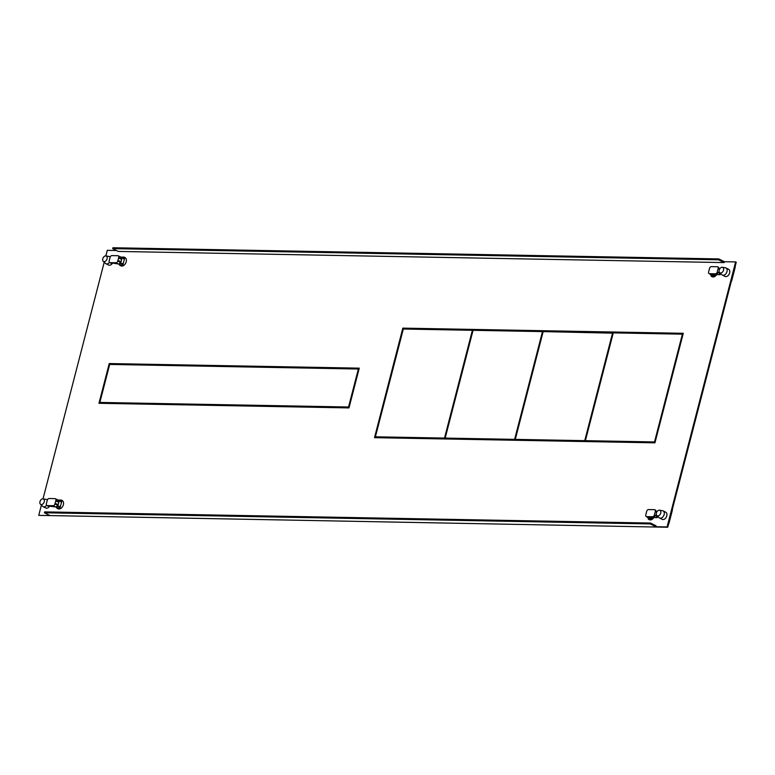 <?xml version="1.0" encoding="UTF-8"?>
<svg xmlns="http://www.w3.org/2000/svg" width="775" height="775" viewBox="0 0 775 775"><rect width="100%" height="100%" fill="white"/><g stroke="black" fill="none" stroke-linecap="round" stroke-linejoin="round"><path stroke-width="1.16" d="M668.496 524.22A1.899 1.269 -63.4 0 0 669.009 523.183L672.312 510.434A1.899 1.269 -63.4 0 0 672.332 509.388M662.315 510.706A3.982 2.664 116.6 0 1 662.615 510.735A3.982 2.664 116.6 0 1 663.129 510.899A3.982 2.664 116.6 0 1 664.156 514.513A3.982 2.664 116.6 0 1 660.377 518.213A3.982 2.664 116.6 0 1 659.564 518.02A3.982 2.664 116.6 0 1 659.128 517.71L656.842 515.549A3.042 2.034 116.6 0 1 656.396 513.021A3.042 2.034 116.6 0 1 659.283 510.192A3.042 2.034 116.6 0 1 659.515 510.212A3.042 2.034 116.6 0 1 660.697 513.098A3.042 2.034 116.6 0 1 657.801 515.937A3.042 2.034 116.6 0 1 656.842 515.549M656.192 517.584A4.611 3.09 -63.4 0 0 656.551 516.547A4.611 3.09 -63.4 0 0 656.735 515.423M652.85 517.652A4.611 3.09 116.6 0 1 648.675 519.337A4.611 3.09 116.6 0 1 648.2 519.008L648.462 517.971M646.273 516.547A1.87 1.25 116.6 0 1 645.788 514.842L646.699 511.306A1.87 1.25 116.6 0 1 648.481 509.562L654.429 509.679A1.87 1.25 116.6 0 1 654.817 509.766A1.87 1.25 116.6 0 1 655.301 511.471L654.381 514.997A1.87 1.25 116.6 0 1 652.608 516.741L646.65 516.634A1.87 1.25 116.6 0 1 646.273 516.547L648.762 517.787A1.87 1.25 -63.4 0 0 648.946 517.855A3.749 2.509 116.6 0 1 647.9 517.69L649.683 518.572A3.749 2.509 -63.4 0 0 652.686 517.642M647.9 517.69A3.749 2.509 116.6 0 1 647.319 517.216L647.357 517.08M648.946 517.855A1.87 1.25 -63.4 0 0 649.14 517.874L652.366 517.642M652.288 517.933L653.848 517.371L656.347 514.648M656.58 512.478L655.679 510.299M654.817 509.766L655.863 510.289M715.674 274.718A4.611 3.09 116.6 0 1 711.508 276.404L712.186 276.752A4.611 3.09 -63.4 0 0 716.672 274.612L720.13 274.679L720.469 273.372M44.388 512.769L44.621 511.887L650.467 523.048L650.244 523.929L44.388 512.769L49.997 515.569L38.75 515.365L41.395 505.126M43.022 498.848L104.228 262.192M105.846 255.915L107.289 250.344L116.463 250.509M112.695 248.63L118.304 251.439L724.15 262.599L718.551 259.799L112.695 248.63L112.927 247.748L718.783 258.918L724.383 261.718L724.15 262.599M724.383 261.718L735.63 261.921L667.091 526.942L667.711 527.252L38.75 515.365M650.467 523.048L656.076 525.847L655.844 526.729L667.091 526.942M109.449 262.415A3.982 2.664 116.6 0 1 106.766 263.926A3.982 2.664 116.6 0 1 105.962 263.733L108.607 265.06A3.982 2.664 -63.4 0 0 112.307 263.452M60.692 508.516L60.004 508.167A4.611 3.09 116.6 0 1 57.379 508.448L58.067 508.788A4.611 3.09 -63.4 0 0 63.385 504.719A4.611 3.09 -63.4 0 0 63.54 502.781A4.611 3.09 -63.4 0 0 62.184 500.534L61.506 500.195A4.611 3.09 116.6 0 1 61.981 500.524L62.668 500.863M46.626 505.348A3.982 2.664 116.6 0 1 43.943 506.86A3.982 2.664 116.6 0 1 43.129 506.666L45.783 507.993A3.982 2.664 -63.4 0 0 49.484 506.385M722.397 275.096L725.042 276.413A3.982 2.664 -63.4 0 0 729.633 272.907A3.982 2.664 -63.4 0 0 728.597 269.293L725.952 267.966A3.982 2.664 116.6 0 1 726.979 271.579A3.982 2.664 116.6 0 1 723.201 275.29A3.982 2.664 116.6 0 1 722.397 275.096A3.982 2.664 116.6 0 1 721.951 274.786L719.675 272.616A3.042 2.034 116.6 0 1 719.219 270.088A3.042 2.034 116.6 0 1 722.116 267.259A3.042 2.034 116.6 0 1 722.339 267.278A3.042 2.034 116.6 0 1 723.521 270.175A3.042 2.034 116.6 0 1 720.624 273.003A3.042 2.034 116.6 0 1 719.675 272.616M648.055 517.768A4.611 3.09 -63.4 0 0 648.317 518.562M648.675 519.337L649.363 519.676A4.611 3.09 -63.4 0 0 653.838 517.545L657.307 517.603L657.646 516.305M659.564 518.02L662.208 519.347A3.982 2.664 -63.4 0 0 666.8 515.84A3.982 2.664 -63.4 0 0 665.773 512.227L663.129 510.899M710.888 274.834A4.611 3.09 -63.4 0 0 711.14 275.629M118.546 264.013L119.98 264.73A3.749 2.509 -63.4 0 0 123.293 263.442L122.828 265.234A4.611 3.09 116.6 0 1 120.203 265.515L120.89 265.854A4.611 3.09 -63.4 0 0 126.209 261.785A4.611 3.09 -63.4 0 0 126.373 259.848A4.611 3.09 -63.4 0 0 125.017 257.6L124.329 257.261A4.611 3.09 116.6 0 1 124.814 257.591L124.349 259.383A3.749 2.509 -63.4 0 0 123.332 258.027L121.559 257.135A3.749 2.509 116.6 0 1 122.14 257.61L124.349 259.383M654.943 442.835L374.509 437.672L402.835 328.125L683.279 333.298L654.943 442.835M348.983 407.912L98.968 403.3L109.246 363.552L359.261 368.154L348.983 407.912M735.63 261.921L736.25 262.231L667.711 527.252M375.207 437.681L375.429 436.819M403.271 329.026L472.392 330.295L444.521 438.069L445.141 438.379L375.4 436.8L403.465 328.445L683.201 333.599M99.665 403.31L99.888 402.448M109.721 364.444L109.866 363.863L359.183 368.454M718.551 259.799L718.783 258.918M650.244 523.929L655.844 526.729M403.465 328.445L402.835 328.125M109.866 363.863L109.246 363.552M348.547 407.011L100.479 402.738L99.859 402.428L109.682 364.444L358.37 369.026L348.547 407.011L99.859 402.428M358.961 369.317L358.37 369.026M654.517 441.944L585.396 440.665L613.267 332.892L682.387 334.17L654.517 441.944L515.288 439.377L543.159 331.603L613.199 333.173M682.978 334.461L682.387 334.17M472.392 330.295L472.973 330.596M444.521 438.069L375.4 436.8M612.608 332.882L584.738 440.655L585.357 440.965M584.738 440.655L515.288 439.377M514.629 439.367L445.179 438.088L473.05 330.315L542.5 331.593L514.629 439.367L515.317 439.396M515.249 439.677L445.179 438.088M542.5 331.593L543.091 331.884M731.319 281.286A1.899 1.269 -63.4 0 0 731.842 280.25L735.136 267.501A1.899 1.269 -63.4 0 0 735.155 266.455M725.148 267.782A3.982 2.664 116.6 0 1 725.439 267.801A3.982 2.664 116.6 0 1 725.952 267.966M719.016 274.65A4.611 3.09 -63.4 0 0 719.374 273.614A4.611 3.09 -63.4 0 0 719.558 272.49M711.508 276.404A4.611 3.09 116.6 0 1 711.024 276.074L711.295 275.038M709.096 273.614A1.87 1.25 116.6 0 1 708.612 271.909L709.532 268.382A1.87 1.25 116.6 0 1 711.305 266.639L717.262 266.745A1.87 1.25 116.6 0 1 717.64 266.832A1.87 1.25 116.6 0 1 718.125 268.537L717.214 272.073A1.87 1.25 116.6 0 1 715.432 273.808L709.483 273.701A1.87 1.25 116.6 0 1 709.096 273.614L711.586 274.854A1.87 1.25 -63.4 0 0 711.779 274.922A3.749 2.509 116.6 0 1 710.733 274.757L712.506 275.638A3.749 2.509 -63.4 0 0 715.519 274.708M710.733 274.757A3.749 2.509 116.6 0 1 710.152 274.282L710.181 274.156M711.779 274.922A1.87 1.25 -63.4 0 0 711.973 274.951L715.189 274.708M717.214 272.073L718.454 272.693L715.112 275.009M718.454 272.693L719.181 271.725M718.502 267.365L719.403 269.545M718.696 267.365L717.64 266.832M43.129 506.666A3.982 2.664 116.6 0 1 42.693 506.356L40.416 504.196A3.042 2.034 116.6 0 1 39.961 501.667A3.042 2.034 116.6 0 1 42.858 498.838A3.042 2.034 116.6 0 1 43.08 498.858A3.042 2.034 116.6 0 1 44.262 501.745A3.042 2.034 116.6 0 1 41.366 504.573A3.042 2.034 116.6 0 1 40.416 504.196M45.88 499.352A3.982 2.664 116.6 0 1 46.18 499.381A3.982 2.664 116.6 0 1 46.694 499.546A3.982 2.664 116.6 0 1 47.323 500.069M57.379 508.448A4.611 3.09 116.6 0 1 56.284 507.218M59.191 500.301A4.611 3.09 116.6 0 1 61.506 500.195M61.981 500.524L61.516 502.316A3.749 2.509 -63.4 0 0 60.508 500.95L58.726 500.069A3.749 2.509 116.6 0 1 59.307 500.543L58.861 502.268L55.713 501.018L54.947 503.953A1.87 1.25 116.6 0 1 53.175 505.697L47.217 505.591A1.87 1.25 116.6 0 1 46.839 505.494A1.87 1.25 116.6 0 1 46.355 503.798L47.265 500.262A1.87 1.25 116.6 0 1 49.048 498.519L54.996 498.635A1.87 1.25 116.6 0 1 55.374 498.722A1.87 1.25 116.6 0 1 55.868 500.427L55.713 501.018M61.516 502.316L59.307 500.543M55.723 506.947L57.156 507.654A3.749 2.509 -63.4 0 0 60.469 506.375L57.805 506.356A3.749 2.509 116.6 0 1 55.868 506.927A1.87 1.25 -63.4 0 0 57.437 505.203L58.251 504.622L57.805 506.356M57.728 499.894A3.749 2.509 116.6 0 1 58.726 500.069M58.261 502.035L58.358 501.667A1.87 1.25 -63.4 0 0 57.873 499.972A1.87 1.25 -63.4 0 0 57.679 499.904M55.868 506.927A1.87 1.25 -63.4 0 1 55.664 506.947L47.866 506.017M58.861 502.268L58.251 504.622L55.102 503.363L57.592 504.612M61.487 502.297L60.004 508.167M105.962 263.733A3.982 2.664 116.6 0 1 105.516 263.423L103.24 261.262A3.042 2.034 116.6 0 1 102.784 258.734A3.042 2.034 116.6 0 1 105.681 255.905A3.042 2.034 116.6 0 1 105.904 255.924A3.042 2.034 116.6 0 1 107.086 258.811A3.042 2.034 116.6 0 1 104.199 261.64A3.042 2.034 116.6 0 1 103.24 261.262M108.713 256.418A3.982 2.664 116.6 0 1 109.004 256.448A3.982 2.664 116.6 0 1 109.517 256.612A3.982 2.664 116.6 0 1 110.147 257.135M125.492 257.93L124.814 257.591M122.828 265.234L123.516 265.583M120.203 265.515A4.611 3.09 116.6 0 1 119.108 264.294M122.014 257.368A4.611 3.09 116.6 0 1 124.329 257.261M124.31 259.373L123.293 263.442L120.629 263.423A3.749 2.509 116.6 0 1 118.691 263.994A1.87 1.25 -63.4 0 0 120.27 262.27L120.416 261.679L117.926 260.429L118.691 257.494A1.87 1.25 116.6 0 0 118.207 255.789L120.697 257.038A1.87 1.25 -63.4 0 0 120.513 256.971M120.551 256.961A3.749 2.509 116.6 0 1 121.559 257.135M120.697 257.038A1.87 1.25 -63.4 0 1 121.181 258.734L121.084 259.102M118.207 255.789A1.87 1.25 116.6 0 0 117.819 255.702L111.871 255.595A1.87 1.25 116.6 0 0 110.089 257.329L109.178 260.865A1.87 1.25 116.6 0 0 109.663 262.57A1.87 1.25 116.6 0 0 110.04 262.657L115.998 262.764A1.87 1.25 116.6 0 0 117.781 261.03L117.926 260.429L121.084 261.688L122.14 257.61M110.04 262.657L118.488 264.013A1.87 1.25 -63.4 0 0 118.691 263.994M111.29 263.277L110.699 263.083M121.685 259.344L118.536 258.085M120.629 263.423L121.084 261.688L120.416 261.679M646.65 516.634L649.14 517.874M653.848 517.371L652.608 516.741M654.381 514.997L655.631 515.627M656.541 512.091L655.301 511.471M709.483 273.701L711.973 274.951M716.681 274.437L715.432 273.808M719.374 269.157L718.125 268.537M58.358 501.667L55.868 500.427M47.217 505.591L48.467 506.211M55.664 506.947L53.175 505.697M54.947 503.953L57.437 505.203M121.181 258.734L118.691 257.494M118.488 264.013L115.998 262.764M117.781 261.03L120.27 262.27M659.515 510.212L662.615 510.735M722.339 267.278L725.439 267.801M43.08 498.858L46.18 499.381M47.391 499.894L46.694 499.546M55.374 498.722L57.873 499.972M46.839 505.494L47.924 506.036M105.904 255.924L109.004 256.448M110.215 256.961L109.517 256.612M109.663 262.57L110.747 263.113"/></g></svg>
